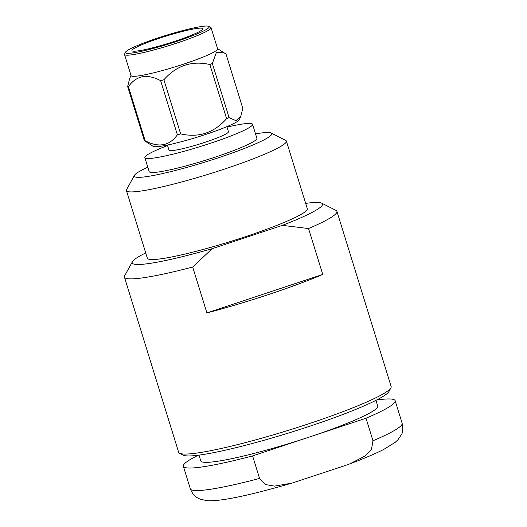 <?xml version="1.0" encoding="UTF-8"?>
<svg xmlns="http://www.w3.org/2000/svg" width="527" height="527" viewBox="0 0 527 527"><rect width="100%" height="100%" fill="white"/><g stroke="black" fill="none" stroke-linecap="round" stroke-linejoin="round"><path stroke-width="0.79" d="M177.652 32.714A37.048 3.814 162.8 0 1 202.743 28.721A37.048 3.814 162.8 0 1 168.482 43.319A37.048 3.814 162.8 0 1 131.961 50.638A37.048 3.814 162.8 0 1 177.652 32.714M155.175 47.917A43.807 4.506 162.8 0 1 125.591 52.12A43.807 4.506 162.8 0 1 166.018 35.375A43.807 4.506 162.8 0 1 208.837 26.35A43.807 4.506 162.8 0 1 155.175 47.917M125.591 52.12L124.616 53.945A45.289 4.657 -17.2 0 0 124.524 54.479A45.289 4.657 -17.2 0 0 155.195 49.604A45.289 4.657 -17.2 0 0 211.05 27.694A45.289 4.657 -17.2 0 0 210.675 27.305L208.837 26.35M124.524 54.479L131.065 75.605A45.289 4.657 -17.2 0 0 161.736 70.73A45.289 4.657 -17.2 0 0 217.592 48.82L211.05 27.694M131.006 75.407L129.662 78.556L127.639 86.5A52.476 5.395 162.8 0 0 128.41 86.639C136.361 75.513 147.099 73.516 160.636 80.657A52.476 5.395 162.8 0 0 162.257 80.223A52.476 5.395 162.8 0 0 163.897 79.768C176.433 65.546 191.749 60.453 209.845 64.511A52.476 5.395 162.8 0 0 212.335 63.484L216.419 52.357L224.192 52.871L226.057 54.202L242.815 108.331L240.786 116.269L235.944 120.676L229.093 117.613A52.476 5.395 162.8 0 1 226.603 118.641L209.845 64.511M212.335 63.484L229.093 117.613M163.897 79.768L180.656 133.898C198.751 137.962 214.067 132.876 226.603 118.641M128.41 86.639L145.169 140.768C158.699 147.916 169.444 145.92 177.388 134.787L160.636 80.657M240.786 116.276L239.344 119.669A45.289 4.657 -17.2 0 1 197.5 137.073A45.289 4.657 -17.2 0 1 153.146 146.348L144.391 140.63L127.639 86.5M180.656 133.898A52.476 5.395 162.8 0 1 177.388 134.787M145.169 140.768A52.476 5.395 162.8 0 1 144.391 140.63M226.854 126.651L228.435 131.757A31.119 3.202 162.8 0 1 190.049 146.809A31.119 3.202 162.8 0 1 168.976 150.162L167.395 145.057M259.574 478.437A110.861 11.403 -17.2 0 1 190.333 488.806L183.356 466.27A110.861 11.403 162.8 0 0 252.598 455.901L259.574 478.437L265.792 484.596L274.534 486.118L292.05 483.094L344.263 465.835L349.816 463.879L365.409 455.829L371.476 449.379L372.984 440.763L366.008 418.234A110.861 11.403 162.8 0 0 395.158 400.711A110.861 11.403 162.8 0 0 376.607 400.013M183.356 466.27A110.861 11.403 162.8 0 1 198.271 455.216M252.598 455.901L309.303 437.067A92.627 9.526 162.8 0 1 200.774 460.881L198.995 455.124M375.955 400.342L377.74 406.1A92.627 9.526 162.8 0 1 309.303 437.067L366.008 418.234M255.523 133.865A71.962 7.404 162.8 0 1 271.155 133.021L285.66 140.34A83.727 8.61 162.8 0 1 286.385 141.071L307.32 208.705A83.727 8.61 162.8 0 1 245.457 236.695A83.727 8.61 162.8 0 1 147.356 258.223L126.421 190.59A83.727 8.61 162.8 0 1 126.605 189.575L134.444 175.339A71.962 7.404 162.8 0 1 147.817 167.204M305.68 203.402A99.61 10.244 162.8 0 1 321.635 203.132A99.61 10.244 162.8 0 1 282.406 225.358L308.545 228.54L322.755 274.442A111.223 11.442 162.8 0 1 268.948 294.415A111.223 11.442 162.8 0 1 206.907 312.919L192.698 267.018A111.223 11.442 162.8 0 1 124.425 277.11A111.223 11.442 162.8 0 1 124.662 275.766L132.402 261.715A99.61 10.244 162.8 0 1 145.715 252.92M192.698 267.018L212.17 248.685A99.61 10.244 162.8 0 1 132.402 261.715M212.17 248.685L282.406 225.358M321.635 203.132L335.956 210.359A111.223 11.442 162.8 0 1 336.918 211.334A111.223 11.442 162.8 0 1 308.545 228.54M124.425 277.11L178.653 452.298A111.223 11.442 -17.2 0 0 179.575 453.253A111.223 11.442 -17.2 0 0 308.974 423.701A111.223 11.442 -17.2 0 0 390.929 387.826A111.223 11.442 -17.2 0 0 391.146 386.522L336.918 211.334M227.005 127.139A56.376 5.797 162.8 0 1 252.558 124.286A56.376 5.797 162.8 0 1 210.905 143.133A56.376 5.797 162.8 0 1 144.853 157.632A56.376 5.797 162.8 0 1 167.546 145.544M252.558 124.286L256.88 138.265A56.376 5.797 162.8 0 1 215.233 157.112A56.376 5.797 162.8 0 1 149.181 171.604L144.853 157.632M271.155 133.021A71.962 7.404 162.8 0 1 218.606 157.711A71.962 7.404 162.8 0 1 134.444 175.339M286.385 141.071A83.727 8.61 162.8 0 1 224.522 169.068A83.727 8.61 162.8 0 1 126.421 190.59M390.929 387.826L388.972 391.482A108.259 11.139 162.8 0 1 309.204 426.409A108.259 11.139 162.8 0 1 183.251 455.163L179.575 453.253M206.907 312.919L322.755 274.442M372.984 440.763A110.861 11.403 -17.2 0 0 402.134 423.24L395.158 400.711M217.532 48.622L224.192 52.871M402.134 423.24C403.076 429.064 402.812 432.898 401.35 434.742L397.964 439.762L395.138 442.39L383.768 449.406C375.257 453.754 363.94 458.576 349.816 463.879M190.333 488.806C193.738 497.02 197.427 497.771 200.293 499.227L206.92 500.65C221.59 501.711 253.454 494.306 292.05 483.094"/></g></svg>
